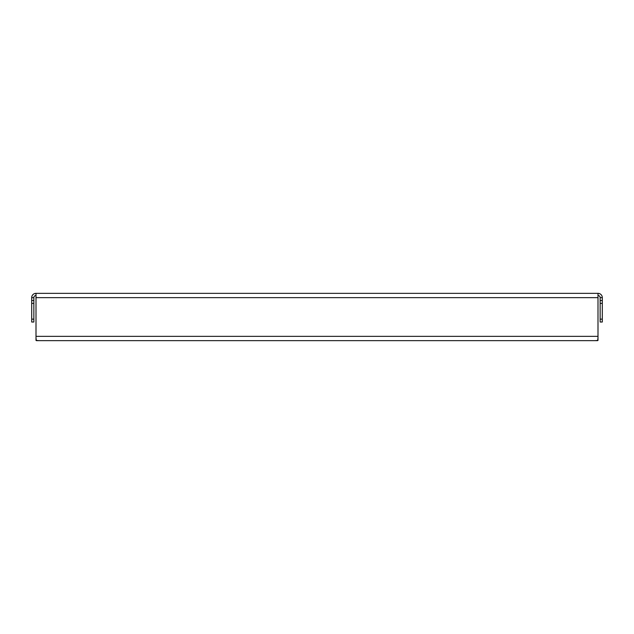 <?xml version="1.0" encoding="UTF-8"?>
<svg xmlns="http://www.w3.org/2000/svg" width="634" height="634" viewBox="0 0 634 634"><rect width="100%" height="100%" fill="white"/><g stroke="black" fill="none" stroke-linecap="round" stroke-linejoin="round"><path stroke-width="0.95" d="M38.872 340.656L36.003 340.41L36.003 293.344L597.997 293.344L597.997 340.41L595.128 340.656M600.152 319.148L602.3 319.148L602.3 322.017L600.152 322.017L600.152 297.647A2.148 2.148 0 0 0 597.997 295.492M600.152 297.647L602.3 297.647A4.303 4.303 0 0 0 597.997 293.344M602.3 297.647L602.3 303.377L600.152 303.377M602.3 319.148L602.3 303.377M36.003 295.492A2.148 2.148 0 0 0 33.848 297.647L33.848 303.377L31.7 303.377L31.7 297.647A4.303 4.303 0 0 1 36.003 293.344M31.7 319.148L33.848 319.148L33.848 322.017L31.7 322.017L31.7 303.377M33.848 319.148L33.848 303.377M597.997 337.954L597.616 340.656L36.384 340.656L36.003 337.954M33.848 300.516L31.7 300.516M602.3 300.516L600.152 300.516M33.848 297.647L31.7 297.647M597.997 297.647L36.003 297.647M597.997 336.353L36.003 336.353"/></g></svg>
